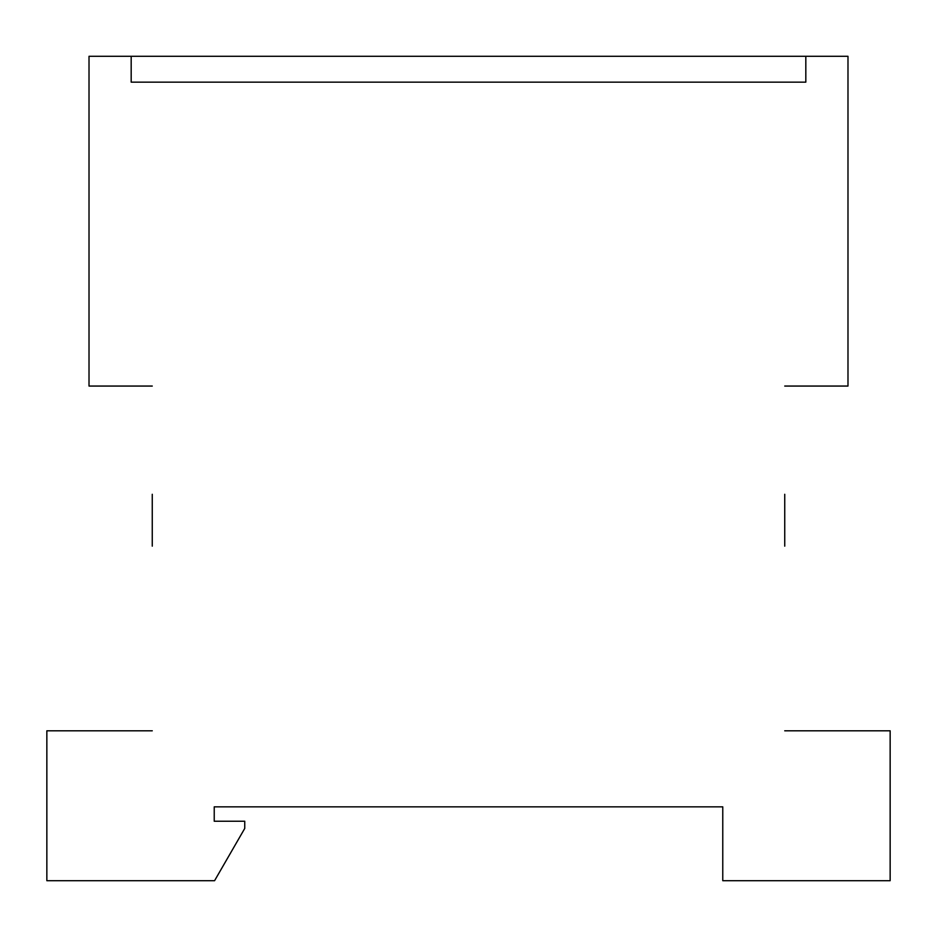 <?xml version="1.0" encoding="UTF-8"?>
<svg xmlns="http://www.w3.org/2000/svg" width="937" height="937" viewBox="0 0 937 937"><rect width="100%" height="100%" fill="white"/><g stroke="black" fill="none" stroke-linecap="round" stroke-linejoin="round"><path stroke-width="1.41" d="M152.262 494.279L152.262 546.154M784.737 546.154L784.737 494.279M152.262 386.056L89.015 386.056L89.015 56.302L131.18 56.302L131.18 82.151L805.82 82.151L805.82 56.302L805.82 82.151L131.18 82.151L131.18 56.302L847.985 56.302L847.985 386.056L784.737 386.056M152.262 730.801L46.85 730.801L46.85 880.698L214.573 880.698L244.744 828.437L244.744 821.234L214.233 821.234L214.233 806.839L722.767 806.839L722.767 880.698L890.15 880.698L890.15 730.801L784.737 730.801"/></g></svg>
